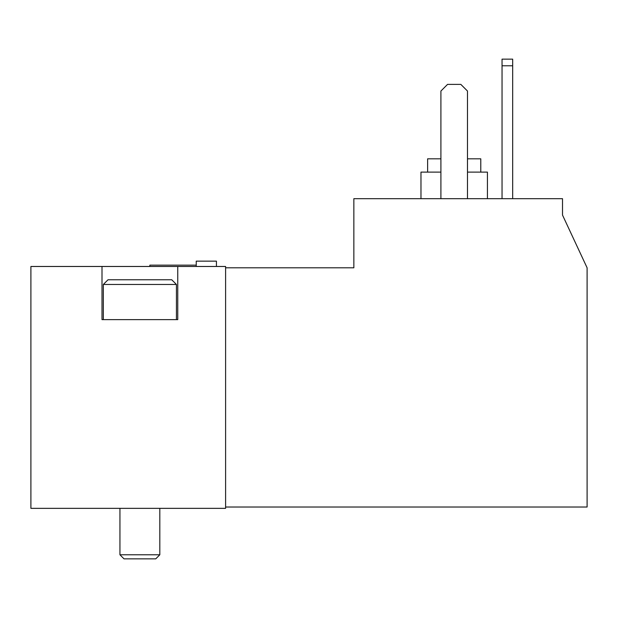 <?xml version="1.0" encoding="UTF-8"?>
<svg xmlns="http://www.w3.org/2000/svg" width="618" height="618" viewBox="0 0 618 618"><rect width="100%" height="100%" fill="white"/><g stroke="black" fill="none" stroke-linecap="round" stroke-linejoin="round"><path stroke-width="0.93" d="M225.601 507.023L587.1 507.023L587.1 267.803L562.511 215.072L562.511 198.687L353.851 198.687L353.851 267.803L225.601 267.803M102.001 266.474L30.9 266.474L30.9 508.351L225.601 508.351L225.601 266.474L102.001 266.474L102.001 319.63L177.76 319.63L177.76 266.474M467.486 172.113L487.424 172.113L487.424 198.687M420.974 198.687L420.974 172.113L440.904 172.113M467.486 158.818L480.781 158.818L480.781 172.113M427.617 172.113L427.617 158.818L440.904 158.818M467.486 198.687L467.486 91.039L460.843 84.396L447.548 84.396L440.904 91.039L440.904 198.687M149.85 266.474L149.85 265.145L196.23 265.145M502.04 65.786L502.04 59.143L512.677 59.143L512.677 65.786L502.04 65.786L502.04 198.687M512.677 65.786L512.677 198.687M103.33 284.458L176.431 284.458L171.727 279.761L108.034 279.761L103.33 284.458L103.33 319.63M159.815 508.351L159.815 554.786L119.946 554.786L119.946 508.351M155.744 558.857L159.815 554.786L155.744 558.857L124.017 558.857L119.946 554.786L124.017 558.857M216.431 266.474L216.431 261.151L196.23 261.151L196.23 266.474M176.431 284.458L176.431 319.63"/></g></svg>
